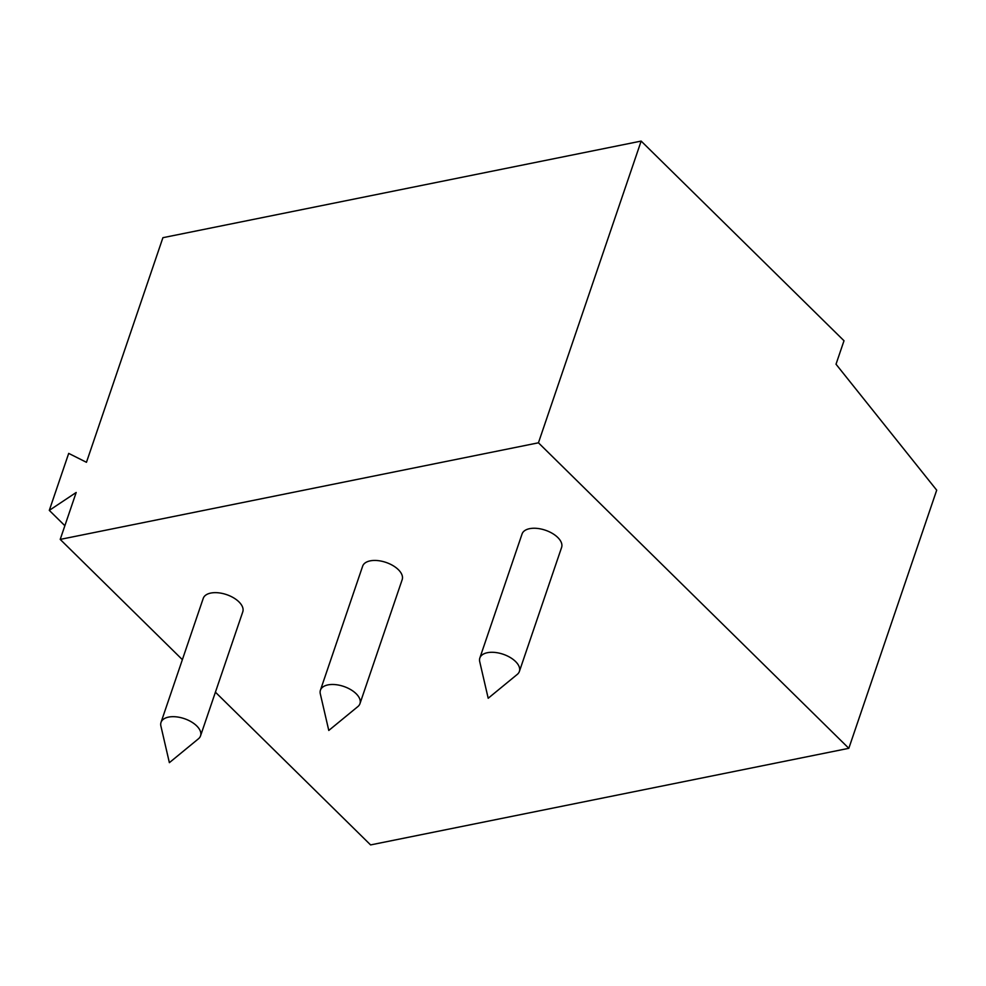 <?xml version="1.0" encoding="UTF-8"?>
<svg xmlns="http://www.w3.org/2000/svg" width="986" height="986" viewBox="0 0 986 986"><rect width="100%" height="100%" fill="white"/><g stroke="black" fill="none" stroke-linecap="round" stroke-linejoin="round"><path stroke-width="1.48" d="M60.208 539.404L76.181 492.47L49.3 510.378L68.7 453.387L86.46 462.298L162.912 237.688L641.159 141.084L844.004 340.749L836.017 364.216L936.7 490.178L848.823 748.312L538.442 442.8L60.208 539.404L182.373 659.659M215.416 692.184L370.588 844.916L848.823 748.312M641.159 141.084L538.442 442.8M487.392 652.707A20.879 11.068 -161.2 0 0 479.837 658.007A20.879 11.068 -161.2 0 0 479.714 661.618L488.193 698.261L517.268 674.399A20.879 11.068 -161.2 0 0 519.375 671.466A20.879 11.068 -161.2 0 0 510.07 657.391A20.879 11.068 -161.2 0 0 487.392 652.707M519.375 671.466L561.601 547.427A20.879 11.068 -161.2 0 0 545.394 530.221A20.879 11.068 -161.2 0 0 522.062 533.968L479.837 658.007M327.968 684.9A20.879 11.068 -161.2 0 0 320.425 690.2A20.879 11.068 -161.2 0 0 320.302 693.811L328.782 730.453L357.856 706.592A20.879 11.068 -161.2 0 0 359.964 703.659A20.879 11.068 -161.2 0 0 350.646 689.584A20.879 11.068 -161.2 0 0 327.968 684.9M359.964 703.659L402.189 579.62A20.879 11.068 -161.2 0 0 385.982 562.414A20.879 11.068 -161.2 0 0 362.651 566.161L320.425 690.2M168.557 717.105A20.879 11.068 -161.2 0 0 161.014 722.405A20.879 11.068 -161.2 0 0 160.891 726.016L169.37 762.659L198.445 738.797A20.879 11.068 -161.2 0 0 200.54 735.864A20.879 11.068 -161.2 0 0 191.235 721.789A20.879 11.068 -161.2 0 0 168.557 717.105M200.54 735.864L242.778 611.825A20.879 11.068 -161.2 0 0 226.57 594.62A20.879 11.068 -161.2 0 0 203.239 598.366L161.014 722.405M64.866 525.711L49.3 510.378"/></g></svg>

